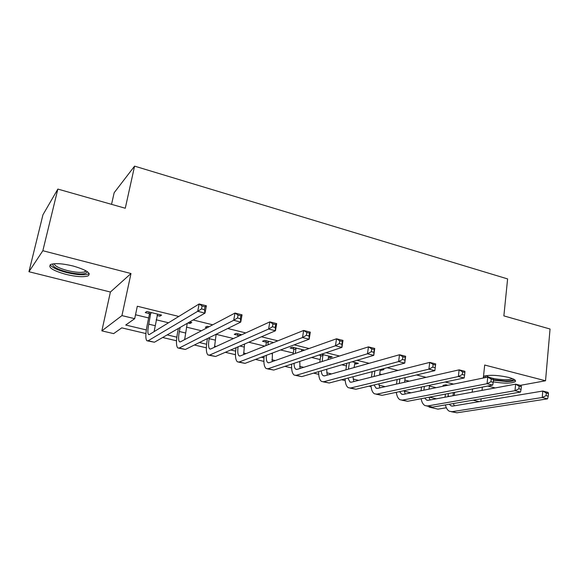 <?xml version="1.0" encoding="UTF-8"?>
<svg xmlns="http://www.w3.org/2000/svg" width="579" height="579" viewBox="0 0 579 579"><rect width="100%" height="100%" fill="white"/><g stroke="black" fill="none" stroke-linecap="round" stroke-linejoin="round"><path stroke-width="0.87" d="M66.071 274.417C76.247 276.805 83.571 277.305 88.022 275.915C91.525 273.259 86.539 269.959 73.077 266.007C62.85 263.575 55.468 263.04 50.923 264.386C47.398 267.18 52.45 270.523 66.071 274.417M493.265 381.858C504.157 383.595 511.481 383.537 515.223 381.691C516.381 380.352 514.145 378.912 508.514 377.385C497.571 375.047 489.233 374.7 483.501 376.328M145.922 333.562L121.756 327.859L113.658 333.62L101.853 330.87L121.945 315.598L134.69 318.667L125.73 325.036L146.328 329.929M110.401 292.026L130.992 273.527L42.846 250.721L57.849 189.08L42.955 214.78L28.95 271.725L110.401 292.026L101.853 330.87M111.537 204.344L114.157 192.735L134.581 166.137L507.609 278.919L503.868 315.888L550.05 329.017L545.534 380.772L484.695 365.038L483.327 378.007M487.742 386.063L495.24 387.93M446.344 407.761L437.948 409.15L429.01 407.073L430.211 406.863M429.075 406.545L429.01 407.073M42.846 250.721L28.95 271.725M520.311 385.353L545.534 380.772M453.581 384.094L445.106 382.01M426.151 377.342L416.504 374.968M398.012 370.415L387.148 367.745M369.141 363.308L356.99 360.319M339.504 356.013L326.006 352.691M309.085 348.522L294.168 344.852M277.833 340.828L261.426 336.79M245.728 332.925L227.75 328.503M212.732 324.805L193.097 319.97M178.802 316.452L137.317 306.24L134.69 318.667M135.515 314.766L148.658 317.951M156.135 319.767L168.518 322.771M186.496 327.128L201.449 330.761M216.119 334.315L233.503 338.534M248.76 342.232L264.719 346.104M280.605 349.962L293.256 353.031M311.611 357.482L320.165 359.552M341.805 364.806L346.459 365.935M371.211 371.935L372.159 372.167M379.723 373.998L381.814 374.512M404.844 380.099L409.288 381.17M429.415 386.055L436.096 387.677M447.929 385.252L445.931 384.767L443.007 385.368L444.998 385.853M380.258 370.032L381.308 370.285L383.986 369.59L381.988 369.098M354.594 363.757L355.839 364.061L358.415 363.322L352.075 361.766M328.336 357.344L329.784 357.699L332.252 356.91L321.345 354.239M318.935 355.043L320.542 355.434M304.561 350.129L292.395 347.147L290.108 348.001L293.662 348.869M301.456 350.773L302.224 350.961M273.585 342.536L264.668 340.358L262.511 341.255L266.152 342.146M241.769 334.742L236.275 333.395L234.249 334.351L237.976 335.255M209.077 326.737L207.188 326.274L205.306 327.273L207.181 327.736M187.828 323.002L189.97 323.523L191.779 322.496L189.623 321.967M157.01 315.468L159.934 316.185L161.592 315.099L146.827 311.48L145.249 312.595L149.259 313.579M130.992 273.527L121.945 315.598M472.529 388.95L472.174 392.193M473.057 400.183L479.173 401.66M482.372 387.083L482.025 390.376M481.135 398.801L480.859 401.377M57.849 189.08L125.274 208.245L134.581 166.137M396.362 392.663L395.587 392.482M371.074 386.692L368.91 386.186M345.2 380.591L341.588 379.737M318.718 374.338L313.601 373.129M291.621 367.947L284.911 366.362M263.872 361.397L255.498 359.421M235.45 354.688L225.332 352.3M206.341 347.82L194.385 344.997M176.508 340.778L162.627 337.506M167.186 334.886L176.827 337.173M184.65 339.033L185.418 339.214M199.379 342.529L206.573 344.237M214.447 346.112L216.119 346.503M230.739 349.977L235.61 351.135M243.527 353.016L246.046 353.61M261.295 357.236L263.959 357.865M271.913 359.754L275.242 360.543M291.085 364.307L291.635 364.437M299.625 366.341L303.729 367.31M326.694 372.767L331.528 373.911M353.132 379.042L358.669 380.36M378.97 385.18L385.173 386.656M404.229 391.18L411.061 392.801M429.379 397.151L436.356 398.808M454.624 392.359L454.262 395.5M381.445 369.243L381.308 370.285M356.027 362.736L355.839 364.061M329.987 356.36L329.784 357.699M303.345 349.832L303.222 350.606M190.245 322.119L189.97 323.523M160.224 314.766L159.934 316.185M448.349 393.546L448.001 396.658M453.357 392.598L453.002 395.732M445.063 397.201L445.41 394.104M446.004 385.65L445.816 384.789M453.285 403.57L454.385 405.799M449.297 404.251L450.947 405.814L452.771 406.067L542.776 391.049L548.125 392.403L548.465 393.582L546.323 393.04L546.098 395.631L548.248 396.174L548.465 393.582M548.248 396.174L547.568 398.844L456.969 412.805L451.316 411.734M547.568 398.844L542.212 397.505L452.134 411.676L449.456 411.3C447.516 410.308 446.17 408.181 445.417 404.916M546.098 395.631L542.212 397.505L542.776 391.049L546.323 393.04M424.356 386.396L423.893 390.174M429.502 385.31L429.039 389.124M421.049 390.76L421.512 386.996M428.959 397.23L430.081 399.966M424.733 398.034L426.549 400.06L428.315 400.292L515.621 384.166L521.114 385.556L521.339 386.721L519.139 386.171L518.893 388.784L521.093 389.341L521.339 386.721M521.093 389.341L520.499 392.07L432.571 407.109L426.839 406.024M520.499 392.07L514.999 390.695L427.628 405.959L425.044 405.611C423.083 404.569 421.78 402.275 421.128 398.721M518.893 388.784L514.999 390.695L515.621 384.166L519.139 386.171M399.865 378.89L399.271 383.45M405.162 377.646L404.569 382.249M396.528 384.072L397.122 379.534M404.142 390.673L405.235 393.995M399.655 391.621L401.602 394.176L403.295 394.393L487.75 377.103L493.388 378.528L493.489 379.679L491.231 379.107L490.956 381.756L493.214 382.328L493.489 379.679M493.214 382.328L492.707 385.115L407.616 401.29L401.797 400.19M492.707 385.115L487.062 383.703L402.557 400.111L400.075 399.785C398.091 398.692 396.839 396.202 396.318 392.323M490.956 381.756L487.062 383.703L487.75 377.103L491.231 379.107M374.874 370.973L374.121 376.451M380.331 369.54L379.578 375.076M371.479 377.124L372.232 371.667M378.818 383.848L379.824 387.872M374.063 384.97L376.075 388.154L377.696 388.35L459.133 369.851L464.915 371.313L464.886 372.449L462.563 371.863L462.266 374.541L464.59 375.127L464.886 372.449M464.59 375.127L464.177 377.978L382.089 395.334L376.176 394.212M464.177 377.978L458.38 376.524L376.907 394.125L374.533 393.829C372.529 392.671 371.349 389.956 370.973 385.701M462.266 374.541L458.38 376.524L459.133 369.851L462.563 371.863M349.383 362.563L348.428 369.149M355.036 362.497L354.051 367.564M345.887 369.865L346.843 363.315M352.98 376.741L353.827 381.583M347.936 378.065L349.948 381.995L351.496 382.169L429.727 362.396L435.676 363.901L434.865 370.64L355.955 389.24L349.962 388.104M435.184 367.723L435.502 365.016L433.121 364.415L432.795 367.122L435.184 367.723L434.865 370.64L428.909 369.149L350.657 388.002L348.392 387.735C346.38 386.497 345.272 383.522 345.084 378.818M432.795 367.122L428.909 369.149L429.727 362.396L433.121 364.415M435.502 365.016L435.676 363.901M513.501 379.086C513.305 380.352 510.548 380.989 505.228 380.996L493.482 379.759M486.222 375.619C489.248 377.949 495.465 379.317 504.881 379.737C508.767 379.744 511.221 379.354 512.241 378.557L512.256 378.55M483.451 376.864L484.811 377.703M493.431 380.222L506.111 381.489C510.729 381.51 513.739 381.062 515.136 380.15M486.15 377.428L484.905 375.865M87.139 271.544L87.197 271.913C85.649 274.598 78.903 274.627 66.969 271.992C56.655 269.119 51.972 266.412 52.913 263.879M54.158 263.734C54.802 266.043 59.232 268.316 67.461 270.552C75.61 272.477 81.48 272.875 85.055 271.746L86.105 270.892M50.163 264.784C51.965 267.512 57.422 270.089 66.534 272.514C76.638 274.895 83.904 275.387 88.341 273.99L89.173 273.505M322.959 354.637L322.177 361.484M328.792 356.063L327.982 359.653M319.753 362.251L320.686 356.172L320.361 354.565M326.628 369.286L327.236 375.127M321.273 370.864C321.483 373.404 322.127 375.011 323.212 375.691L324.681 375.843L399.517 354.739L405.626 356.288L404.75 363.105L329.212 383.001L323.118 381.843M404.96 360.116L405.307 357.381L402.861 356.765L402.506 359.501L404.96 360.116L404.75 363.105L398.62 361.571L323.784 381.735L321.635 381.496C319.608 380.164 318.609 376.878 318.645 371.638M402.506 359.501L398.62 361.571L399.517 354.739L402.861 356.765M323.111 355.376L320.686 356.172M405.307 357.381L405.626 356.288M295.963 348.022L295.37 353.4M301.934 349.484L301.377 351.258M293.068 354.218L293.814 349.607L293.365 347.386M299.77 361.419L300.023 368.483M294.067 363.315C294.081 366.471 294.675 368.439 295.84 369.236L297.222 369.366L368.454 346.872L374.736 348.464L373.788 355.361L301.825 376.611L295.637 375.431M373.882 352.3L374.266 349.535L371.747 348.898L371.363 351.663L373.882 352.3L373.788 355.361L367.484 353.783L296.267 375.315L294.241 375.112C292.207 373.65 291.346 369.988 291.657 364.119M371.363 351.663L367.484 353.783L368.454 346.872L371.747 348.898M296.115 348.768L293.814 349.607M374.266 349.535L374.736 348.464M268.323 341.248L268.005 344.787M272.427 353.045L272.181 361.636M265.826 345.663L266.297 342.891L265.855 340.647M266.333 355.34C266.072 359.248 266.564 361.68 267.802 362.62L269.097 362.729L336.515 338.78L342.978 340.416L341.943 347.393L273.773 370.068L267.484 368.874M341.928 344.259L342.341 341.458L339.75 340.807L339.33 343.608L341.928 344.259L341.943 347.393L335.465 345.772L268.084 368.736L266.188 368.57C264.147 366.956 263.459 362.823 264.111 356.172M339.33 343.608L335.465 345.772L336.515 338.78L339.75 340.807M268.475 342.001L266.297 342.891M342.341 341.458L342.978 340.416M240.024 334.315L240.09 335.516M244.541 344.049L243.672 354.565M238.049 336.45L237.687 333.743M238.085 346.821C237.441 351.685 237.774 354.688 239.076 355.846L240.285 355.933L303.657 330.45L310.301 332.136L309.186 339.193L245.033 363.359L238.649 362.143M309.048 335.986L309.497 333.149L306.827 332.476L306.378 335.313L309.048 335.986L309.186 339.193L302.52 337.528L239.207 361.998L237.441 361.868C235.414 360.037 234.951 355.311 236.044 347.697M306.378 335.313L302.52 337.528L303.657 330.45L306.827 332.476M240.169 335.075L238.128 336.015M309.497 333.149L310.301 332.136M209.366 337.593L209.164 338.664C208.216 344.179 208.375 347.595 209.649 348.905L210.749 348.963L269.828 321.881L276.675 323.61L275.474 330.754L215.583 356.49L209.091 355.253M216.126 334.249L214.505 347.241M275.199 327.475L275.684 324.602L272.941 323.907L272.448 326.78L275.199 327.475L275.474 330.754L268.613 329.038L209.605 355.093L207.991 354.999C206.073 353.024 205.827 347.885 207.268 339.598L207.47 338.534M272.448 326.78L268.613 329.038L269.828 321.881L272.941 323.907M275.684 324.602L276.675 323.61M180.134 327.432L179.331 331.499C178.31 337.072 178.361 340.503 179.476 341.791L180.474 341.82L235.002 313.051L242.051 314.838L240.755 322.069L185.389 349.448L178.788 348.189M187.234 323.343L184.65 339.62M240.35 318.703L240.871 315.801L238.041 315.085L237.513 317.987L240.35 318.703L240.755 322.069L233.692 320.303L179.258 348.015L177.796 347.957C176.11 346.018 176.045 340.865 177.587 332.491L178.383 328.438M237.513 317.987L233.692 320.303L235.002 313.051L238.041 315.085M240.871 315.801L242.051 314.838M150.858 312.472L148.752 324.16C147.659 329.791 147.587 333.236 148.542 334.496L149.433 334.496L199.133 303.961L206.392 305.799L204.995 313.123L154.434 342.225L147.717 340.944M157.597 314.122L154.108 331.622M204.445 309.671L205.002 306.725L202.085 305.987L201.521 308.933L204.445 309.671L204.995 313.123L197.714 311.299L148.144 340.756L146.842 340.742C145.401 338.838 145.51 333.656 147.16 325.203L149.404 314.361L148.969 312.009M201.521 308.933L197.714 311.299L199.133 303.961L202.085 305.987M151.003 313.261L149.404 314.361M205.002 306.725L206.392 305.799M449.557 396.369L448.066 396.014M456.969 412.805L452.134 411.676M432.571 407.109L427.628 405.959M407.616 401.29L402.557 400.111M382.089 395.334L376.907 394.125M355.955 389.24L350.657 388.002M329.212 383.001L323.784 381.735M301.825 376.611L296.267 375.315M272.296 353.82L271.117 353.537M273.773 370.068L268.084 368.736M244.02 347.031L239.901 346.039M245.033 363.359L239.207 361.998M215.048 340.076L209.164 338.664M215.583 356.49L209.605 355.093M185.36 332.947L179.331 331.499M185.389 349.448L179.258 348.015M154.933 325.644L148.752 324.16M154.434 342.225L148.144 340.756M452.192 406.111L450.947 405.814M427.751 400.35L426.549 400.06M402.752 394.451L401.602 394.176M377.175 388.415L376.075 388.154M351.004 382.241L349.948 381.995M85.345 270.465L85.055 271.746M86.785 271.312L87.197 271.913M324.211 375.923L323.212 375.691M296.774 369.453L295.84 369.236M268.678 362.83L267.802 362.62M239.887 356.034L239.076 355.846M210.387 349.079L209.649 348.905M180.141 341.943L179.476 341.791M149.129 334.633L148.542 334.496"/></g></svg>
